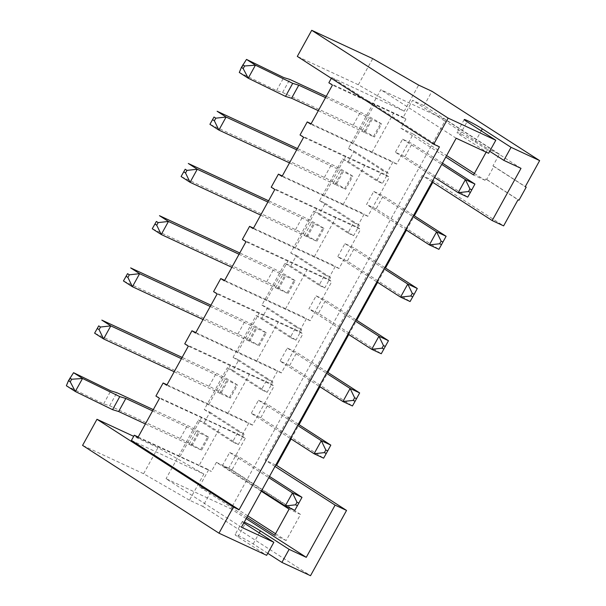 <?xml version="1.0" encoding="UTF-8"?>
<svg xmlns="http://www.w3.org/2000/svg" width="606" height="606" viewBox="0 0 606 606"><rect width="100%" height="100%" fill="white"/><g stroke="black" fill="none" stroke-linecap="round" stroke-linejoin="round"><path stroke-width="0.45" stroke-dasharray="3.03 2.27" d="M131.426 440.426L203.881 474.081L189.473 500.185L202.821 506.389L210.744 492.027L199.306 486.716L208.676 469.741L211.365 471.476L199.026 465.582L220.645 426.427L159.514 398.354M202.821 506.389L310.514 575.7M291.122 438.971L299.023 424.654M319.945 386.757L327.846 372.44M348.768 334.542L356.669 320.233M377.591 282.328L385.492 268.019M406.414 230.121L414.315 215.804M432.79 182.33L433.623 180.823L503.624 225.879M474.4 173.452L485.005 180.277L485.732 178.975L518.039 199.768M300.038 134.979L385.848 174.839L393.052 161.779L396.642 164.09L413.216 134.07L446.607 155.568M385.848 174.839L389.438 177.149L303.629 137.289M271.215 187.193L357.025 227.045L364.229 213.994L367.819 216.304L389.438 177.149M357.025 227.045L360.615 229.356L274.806 189.504M242.392 239.408L328.202 279.26L335.406 266.208L338.996 268.519L360.615 229.356M328.202 279.26L331.793 281.57L245.983 241.718M213.57 291.622L299.379 331.474L306.583 318.423L310.174 320.733L331.793 281.57M299.379 331.474L302.97 333.785L217.16 293.933M184.747 343.829L270.556 383.689L277.76 370.63L281.351 372.94L302.97 333.785M270.556 383.689L274.147 385.999L188.337 346.14M155.924 396.044L241.733 435.896L248.937 422.844L252.528 425.154L274.147 385.999M241.733 435.896L245.324 438.206L220.645 426.427M275.525 533.719L286.13 540.544L300.538 514.441L228.75 468.233L245.324 438.206M247.733 515.835L210.744 492.027M138.176 437.002L208.676 469.741M246.892 517.342L199.306 486.716M286.13 540.544L274.692 535.234M300.538 514.441L289.1 509.123M228.75 468.233L216.41 462.34L261.307 491.239M216.41 462.34L211.365 471.476M166.998 384.787L248.937 422.844M252.528 425.154L166.718 385.302M227.848 413.375L249.467 374.213M195.821 332.573L277.76 370.63M281.351 372.94L195.541 333.088M256.671 361.161L278.29 321.998M224.644 280.366L306.583 318.423M310.174 320.733L224.364 280.873M285.494 308.946L307.113 269.791M253.467 228.151L335.406 266.208M338.996 268.519L253.187 228.667M314.317 256.732L335.936 217.577M282.29 175.937L364.229 213.994M367.819 216.304L282.01 176.452M343.14 204.525L364.759 165.362M311.113 123.73L393.052 161.779M396.642 164.09L310.833 124.238M413.216 134.07L400.877 128.177L405.922 119.041L332.452 85.082M371.963 152.311L393.582 113.148M400.877 128.177L445.774 157.075M485.005 180.277L473.566 174.967M486.156 152.159L487.981 148.864L444.902 121.132L445.622 119.829L380.788 89.718L348.367 148.455L382.469 170.407L376.705 180.846L382.424 183.504L388.188 173.066L382.469 170.407M485.732 178.975L486.679 179.421L493.89 166.362L492.936 165.923L499.42 154.174L487.981 148.864M486.679 179.421L518.986 200.215M433.623 180.823L422.185 175.505L432.086 181.876M275.775 465.022L265.102 460.068L422.185 175.505M274.995 466.438L265.102 460.068M267.769 553.316L253.194 543.93A11.953 0.818 28.9 0 0 241.885 537.492A11.953 0.818 28.9 0 0 235.098 534.613A11.953 0.818 28.9 0 0 237.938 536.848L266.655 555.331M189.473 500.185L143.592 473.733L82.575 445.387M246.172 518.653L230.894 508.813L444.902 121.132L412.595 100.338L403.225 117.306L405.922 119.041M199.026 465.582L137.895 437.517M439.433 146.864L331.74 77.545L331.323 78.303M203.881 474.081L158.007 447.622L133.684 436.328M143.592 473.733L158.007 447.622M521.008 168.347L445.622 119.829M179.959 456.727L201.578 417.572M145.387 423.95L200.571 449.743A16.438 1.129 28.9 0 0 180.209 438.517L109.656 405.747L103.603 403.899L66.365 385.742M191.928 445.887L199.139 432.835L208.669 437.267L201.465 450.319M208.782 404.513L230.401 365.357M174.21 371.736L220.751 393.68L227.962 380.621L237.491 385.052L230.288 398.104L229.394 397.528A16.438 1.129 28.9 0 0 209.032 386.302L94.619 333.164M220.751 393.68L230.288 398.104M237.605 352.306L259.224 313.143M203.033 319.521L258.217 345.314A16.438 1.129 28.9 0 0 237.855 334.088L123.442 280.949M249.574 341.466L256.785 328.414L266.314 332.838L259.11 345.89M266.428 300.091L288.047 260.928M231.856 267.314L287.039 293.099A16.438 1.129 28.9 0 0 266.678 281.881L152.265 228.735M278.396 289.251L285.608 276.2L295.137 280.623L287.933 293.683M295.251 247.877L316.87 208.722M260.678 215.1L315.862 240.893A16.438 1.129 28.9 0 0 295.501 229.666L181.088 176.528M307.219 237.037L314.431 223.985L323.96 228.417L316.756 241.468M324.074 195.662L345.693 156.507M289.501 162.885L336.042 184.83L343.254 171.771L352.783 176.202L345.579 189.254L344.685 188.678A16.438 1.129 28.9 0 0 324.324 177.452L209.911 124.313M336.042 184.83L345.579 189.254M352.897 143.455L374.516 104.293M318.324 110.671L364.865 132.616L372.076 119.564L381.606 123.988L374.402 137.039L373.508 136.464A16.438 1.129 28.9 0 0 353.146 125.237L282.593 92.468L276.541 90.62L239.302 72.462M364.865 132.616L374.402 137.039M328.861 82.772L403.225 117.306M499.42 154.174L424.033 105.656L412.595 100.338M492.936 165.923L525.243 186.716M424.033 105.656L431.964 91.294M493.89 166.362L525.311 186.587M488.587 153.295L459.871 134.812A11.953 0.818 -151.1 0 1 457.03 132.57A11.953 0.818 -151.1 0 1 463.825 135.456A11.953 0.818 -151.1 0 1 475.127 141.895L489.701 151.28M456.174 138.236L380.788 89.718M241.446 527.22L166.059 478.702L230.894 508.813M243.824 522.91A11.953 0.818 -151.1 0 1 242.302 521.554A11.953 0.818 -151.1 0 1 244.256 522.122M348.367 148.455L354.086 151.114L348.321 161.552L342.602 158.901L319.544 200.669L325.263 203.328L319.498 213.766L313.779 211.108L290.721 252.884L296.44 255.535L290.675 265.981L284.956 263.322L261.898 305.091L267.617 307.75L261.853 318.195L256.133 315.537L233.075 357.305L238.794 359.964L233.03 370.402L227.311 367.751L204.252 409.52L209.971 412.178L204.207 422.617L198.488 419.958L166.059 478.702M330.823 445.122L323.619 458.181L260.8 417.746L251.27 413.315L290.41 438.509M260.8 417.746L268.003 404.694L258.474 400.263L251.27 413.315M359.646 392.915L352.442 405.967L289.623 365.532L280.086 361.1L319.233 386.302M289.623 365.532L296.826 352.48L287.297 348.049L280.086 361.1M388.469 340.701L381.265 353.752L318.445 313.317L325.649 300.265L316.12 295.842L308.909 308.893L348.056 334.088M318.445 313.317L308.909 308.893M474.937 184.065L467.734 197.117L404.914 156.681L395.377 152.25L434.525 177.452M404.914 156.681L412.118 143.63L402.589 139.198L395.377 152.25M446.114 236.272L438.911 249.331L376.091 208.896L383.295 195.844L373.766 191.413L366.554 204.464L405.702 229.659M376.091 208.896L366.554 204.464M417.292 288.486L410.088 301.538L347.268 261.11L337.731 256.679L376.879 281.873M347.268 261.11L354.472 248.051L344.943 243.627L337.731 256.679M302 497.337L294.796 510.388L231.977 469.961L239.181 456.901L229.651 452.477L222.447 465.529L261.587 490.724M231.977 469.961L222.447 465.529M331.74 77.545L404.202 111.201L418.617 85.098M404.202 111.201L358.32 84.749L297.304 56.403M208.669 437.267L207.775 436.684A16.438 1.129 28.9 0 0 187.413 425.465L153.295 409.618M191.034 445.312L198.238 432.26L199.139 432.835M198.238 432.26L152.591 410.898M237.491 385.052L236.598 384.477A16.438 1.129 28.9 0 0 216.236 373.251L182.118 357.404M219.857 393.097L227.061 380.045L227.962 380.621M227.061 380.045L181.414 358.684M266.314 332.838L265.42 332.262A16.438 1.129 28.9 0 0 245.059 321.036L210.941 305.189M248.68 340.89L255.883 327.831L256.785 328.414M255.883 327.831L210.237 306.469M295.137 280.623L294.243 280.048A16.438 1.129 28.9 0 0 273.882 268.822L239.764 252.975M277.503 288.676L284.706 275.624L285.608 276.2M284.706 275.624L239.059 254.255M323.96 228.417L323.066 227.833A16.438 1.129 28.9 0 0 302.705 216.615L268.587 200.768M306.325 236.461L313.529 223.409L314.431 223.985M313.529 223.409L267.882 202.048M335.148 184.247L342.352 171.195L343.254 171.771M352.783 176.202L351.889 175.626A16.438 1.129 28.9 0 0 331.527 164.4L297.41 148.553M342.352 171.195L296.705 149.833M381.606 123.988L380.712 123.412A16.438 1.129 28.9 0 0 360.35 112.186L326.233 96.339M363.971 132.04L371.175 118.981L372.076 119.564M371.175 118.981L325.528 97.619M358.32 84.749L372.735 58.638M342.602 158.901L376.705 180.846M319.544 200.669L353.646 222.622L347.882 233.06L353.601 235.719L359.366 225.273L353.646 222.622M313.779 211.108L347.882 233.06M290.721 252.884L324.824 274.829L319.059 285.274L324.778 287.933L330.543 277.487L324.824 274.829M284.956 263.322L319.059 285.274M261.898 305.091L296.001 327.043L290.236 337.489L295.955 340.14L301.72 329.702L296.001 327.043M256.133 315.537L290.236 337.489M233.075 357.305L267.178 379.258L261.413 389.696L267.132 392.355L272.897 381.916L267.178 379.258M227.311 367.751L261.413 389.696M204.252 409.52L238.355 431.472L232.59 441.91L238.31 444.569L244.074 434.123L238.355 431.472M198.488 419.958L232.59 441.91M204.207 422.617L238.31 444.569M209.971 412.178L244.074 434.123M233.03 370.402L267.132 392.355M354.086 151.114L388.188 173.066M238.794 359.964L272.897 381.916M348.321 161.552L382.424 183.504M261.853 318.195L295.955 340.14M325.263 203.328L359.366 225.273M267.617 307.75L301.72 329.702M319.498 213.766L353.601 235.719M290.675 265.981L324.778 287.933M296.44 255.535L330.543 277.487M258.474 400.263L297.622 425.457M298.311 424.2L268.003 404.694M287.297 348.049L326.445 373.251M327.134 371.986L296.826 352.48M355.957 319.771L325.649 300.265M316.12 295.842L355.267 321.036M402.589 139.198L441.736 164.4M442.425 163.135L412.118 143.63M413.603 215.35L383.295 195.844M373.766 191.413L412.913 216.607M344.943 243.627L384.09 268.822M384.78 267.564L354.472 248.051M269.488 476.414L239.181 456.901M229.651 452.477L268.799 477.672M109.656 405.747L116.86 392.696M103.603 403.899L110.807 390.847M66.349 385.651L73.485 372.728M282.593 92.468L289.797 79.416M276.541 90.62L283.744 77.568M239.287 72.372L246.422 59.449M475.127 141.895L481.217 130.858M253.194 543.93L259.285 532.894M237.938 536.848L245.142 523.796M200.571 449.743L207.775 436.684M229.394 397.528L236.598 384.477M258.217 345.314L265.42 332.262M287.039 293.099L294.243 280.048M315.862 240.893L323.066 227.833M344.685 188.678L351.889 175.626M373.508 136.464L380.712 123.412M459.871 134.812L467.075 121.753M180.209 438.517L187.413 425.465M189.186 444.289L196.389 431.237M209.032 386.302L216.236 373.251M218.008 392.082L225.212 379.023M237.855 334.088L245.059 321.036M246.831 339.868L254.035 326.816M266.678 281.881L273.882 268.822M275.654 287.653L282.858 274.601M295.501 229.666L302.705 216.615M304.477 235.439L311.681 222.387M333.3 183.232L340.504 170.172M324.324 177.452L331.527 164.4M353.146 125.237L360.35 112.186M362.123 131.017L369.327 117.965M242.302 521.554L235.098 534.613M464.241 119.518L457.03 132.57"/><path stroke-width="0.91" d="M346.541 510.434L335.095 505.124L306.272 557.331L289.115 549.362L281.911 562.413L310.514 575.7L346.541 510.434L276.541 465.378L291.122 438.971M299.023 424.654L319.945 386.757M327.846 372.44L348.768 334.542M356.669 320.233L377.591 282.328M385.492 268.019L406.414 230.121M414.315 215.804L432.79 182.33M432.086 181.876L492.186 220.561L503.624 225.879L518.039 199.768L518.986 200.215L526.197 187.163L525.243 186.716L539.651 160.613L511.047 147.326L482.331 128.843A11.953 0.818 -151.1 0 0 471.029 122.404A11.953 0.818 -151.1 0 0 464.241 119.518A11.953 0.818 -151.1 0 0 467.075 121.753L495.799 140.244L448.122 118.102L311.719 30.3L372.735 58.638L418.617 85.098L431.964 91.294L539.651 160.613M446.607 155.568L474.4 173.452M275.525 533.719L247.733 515.835M331.323 78.303L328.861 82.772L332.452 85.082L310.833 124.238L307.242 121.927L300.038 134.979L303.629 137.289L282.01 176.452L278.419 174.142L271.215 187.193L274.806 189.504L253.187 228.667L249.596 226.356L242.392 239.408L245.983 241.718L224.364 280.873L220.773 278.563L213.57 291.622L217.16 293.933L195.541 333.088L191.951 330.778L184.747 343.829L188.337 346.14L166.718 385.302L163.128 382.992L155.924 396.044L159.514 398.354L137.895 437.517L134.305 435.206L131.426 440.426L239.112 509.737L439.433 146.864L433.714 144.205L448.122 118.102M134.305 435.206L138.176 437.002M261.307 491.239L289.1 509.123L274.692 535.234L246.892 517.342M163.128 382.992L166.998 384.787M191.951 330.778L195.821 332.573M220.773 278.563L224.644 280.366M249.596 226.356L253.467 228.151M278.419 174.142L282.29 175.937M307.242 121.927L311.113 123.73M445.774 157.075L473.566 174.967L486.156 152.159M492.186 220.561L521.008 168.347L503.844 160.378L511.047 147.326M276.541 465.378L275.775 465.022M335.095 505.124L274.995 466.438M281.911 562.413L267.769 553.316M133.684 436.328L96.983 419.284L82.575 445.387L218.986 533.189L266.655 555.331L273.859 542.279L241.446 527.22L456.174 138.236L488.587 153.295L495.799 140.244M96.983 419.284L233.393 507.086L239.112 509.737M306.272 557.331L246.172 518.653M525.311 186.587L526.197 187.163M489.701 151.28L503.844 160.378M289.115 549.362L260.398 530.879A11.953 0.818 -151.1 0 0 244.256 522.122M273.859 542.279L245.142 523.796A11.953 0.818 -151.1 0 1 243.824 522.91M218.986 533.189L233.393 507.086M311.719 30.3L297.304 56.403L433.714 144.205M75.341 391.514L70.251 381.848L68.455 380.697L66.365 385.742L75.341 391.514L112.572 409.671L118.632 411.519L145.387 423.95M153.295 409.618L116.86 392.696L110.807 390.847L73.568 372.69L82.545 378.462L119.776 396.619L125.836 398.468L152.591 410.898M182.118 357.404L101.831 320.112L110.8 325.884L181.414 358.684M97.278 328.482L98.725 325.869L100.513 327.028L110.8 325.884L103.596 338.936L99.073 329.634L97.278 328.482L94.619 333.164L103.596 338.936L174.21 371.736M210.941 305.189L130.654 267.897L139.622 273.677L132.419 286.729L127.896 277.427L126.101 276.268L123.442 280.949L132.419 286.729L203.033 319.521M126.101 276.268L127.548 273.654L129.336 274.813L139.622 273.677L210.237 306.469M239.764 252.975L159.476 215.683L168.445 221.463L161.241 234.514L156.719 225.212L154.924 224.053L152.265 228.735L161.241 234.514L231.856 267.314M154.924 224.053L156.371 221.448L158.158 222.599L168.445 221.463L239.059 254.255M268.587 200.768L188.299 163.476L197.268 169.248L190.064 182.3L185.542 172.998L183.747 171.846L181.088 176.528L190.064 182.3L260.678 215.1M183.747 171.846L185.194 169.233L186.981 170.384L197.268 169.248L267.882 202.048M297.41 148.553L217.122 111.262L226.091 117.034L218.887 130.085L214.365 120.783L212.57 119.632L209.911 124.313L218.887 130.085L289.501 162.885M212.57 119.632L214.016 117.019L215.804 118.178L226.091 117.034L296.705 149.833M326.233 96.339L289.797 79.416L283.744 77.568L246.506 59.411L255.482 65.19L292.713 83.348L298.773 85.196L325.528 97.619M248.278 78.242L243.188 68.576L241.393 67.417L239.302 72.462L248.278 78.242L285.509 96.399L291.569 98.248L318.324 110.671M290.41 438.509L314.082 453.75L323.619 458.181L327.717 450.887L330.823 445.122L298.311 424.2M297.622 425.457L321.294 440.698L330.823 445.122M326.278 453.493L324.369 452.614L314.082 453.75L321.294 440.698L325.816 450L327.717 450.887M319.233 386.302L342.905 401.536L352.442 405.967L355.101 401.286L359.646 392.915L327.134 371.986M326.445 373.251L350.116 388.484L359.646 392.915M355.101 401.286L353.192 400.399L342.905 401.536L350.116 388.484L354.639 397.786L356.54 398.672M355.267 321.036L378.939 336.269L388.469 340.701L355.957 319.771M348.056 334.088L371.728 349.321L381.265 353.752L388.469 340.701M383.924 349.071L382.015 348.185L371.728 349.321L378.939 336.269L383.462 345.571L385.363 346.458M434.525 177.452L458.197 192.685L467.734 197.117L470.392 192.435L474.937 184.065L442.425 163.135M441.736 164.4L465.408 179.634L474.937 184.065M470.392 192.435L468.483 191.549L458.197 192.685L465.408 179.634L469.93 188.936L471.832 189.822M412.913 216.607L436.585 231.848L446.114 236.272L413.603 215.35M405.702 229.659L429.374 244.9L438.911 249.331L446.114 236.272M441.569 244.642L439.661 243.763L429.374 244.9L436.585 231.848L441.107 241.15L443.009 242.036M376.879 281.873L400.551 297.114L410.088 301.538L414.186 294.251L417.292 288.486L384.78 267.564M384.09 268.822L407.762 284.062L417.292 288.486M412.747 296.857L410.838 295.97L400.551 297.114L407.762 284.062L412.285 293.365L414.186 294.251M268.799 477.672L292.471 492.913L302 497.337L269.488 476.414M261.587 490.724L285.259 505.965L294.796 510.388L302 497.337M297.455 505.707L295.546 504.821L285.259 505.965L292.471 492.913L296.993 502.215L298.894 503.101M68.455 380.697L73.568 372.69M75.318 391.423L82.545 378.462M112.572 409.671L119.776 396.619M118.632 411.519L125.836 398.468M69.902 378.083L71.69 379.235L82.454 378.5M94.619 333.164L98.725 325.869M123.442 280.949L127.548 273.654M152.265 228.735L156.371 221.448M181.088 176.528L185.194 169.233M209.911 124.313L214.016 117.019M241.393 67.417L246.506 59.411M242.839 64.804L244.627 65.963L255.482 65.19M248.255 78.151L255.391 65.228M285.509 96.399L292.713 83.348M291.569 98.248L298.773 85.196M324.369 452.614L325.816 450M353.192 400.399L354.639 397.786M382.015 348.185L383.462 345.571M468.483 191.549L469.93 188.936M439.661 243.763L441.107 241.15M410.838 295.97L412.285 293.365M295.546 504.821L296.993 502.215M70.251 381.848L71.69 379.235M99.073 329.634L100.513 327.028M127.896 277.427L129.336 274.813M156.719 225.212L158.158 222.599M185.542 172.998L186.981 170.384M214.365 120.783L215.804 118.178M243.188 68.576L244.627 65.963M481.217 130.858L482.331 128.843M259.285 532.894L260.398 530.879"/></g></svg>
